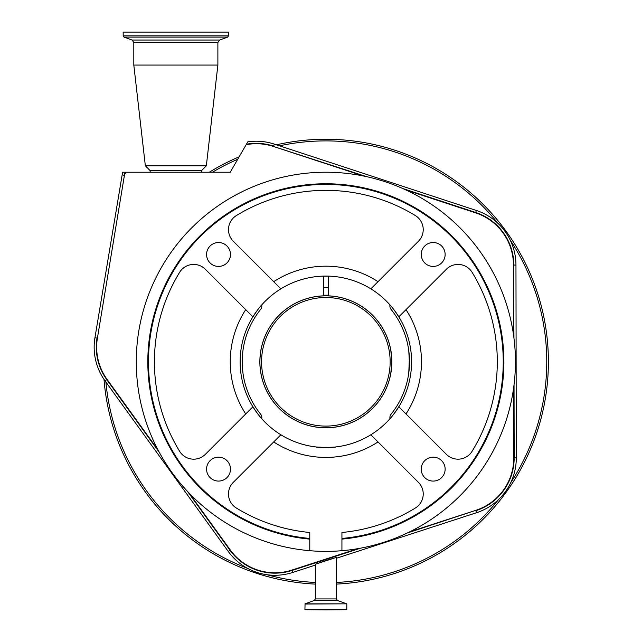 <?xml version="1.0" encoding="UTF-8"?>
<svg xmlns="http://www.w3.org/2000/svg" width="642" height="642" viewBox="0 0 642 642"><rect width="100%" height="100%" fill="white"/><g stroke="black" fill="none" stroke-linecap="round" stroke-linejoin="round"><path stroke-width="0.96" d="M188.17 32.1L228.512 32.1L228.512 35.872L123.176 35.872L123.176 32.1L188.17 32.1M150.292 172.225L149.939 170.411L145.349 165.821L133.809 65.067L217.879 65.067L217.879 42.516L219.62 40.037L227.645 37.116L228.512 35.872M145.349 165.821L206.339 165.821L217.879 65.067M246.4 144.241A55.445 55.445 0 0 1 273.628 146.119L274.295 144.105A57.571 57.571 0 0 0 247.772 141.866L230.245 172.225L122.598 172.225L94.936 337.756A57.571 57.571 0 0 0 105.063 380.883L105.89 382.03A220.896 220.896 0 0 0 247.475 568.322A57.571 57.571 0 0 1 228.231 551.414L105.89 382.03M274.295 144.105L476.348 210.464A57.571 57.571 0 0 1 515.959 265.058L516.296 457.882A57.571 57.571 0 0 1 476.516 512.733L336.328 558.283M246.151 144.675A55.068 55.068 0 0 1 273.516 146.472L363.252 175.948M158.004 449.922L107.086 379.422A55.068 55.068 0 0 1 97.399 338.165L124.299 176.028A7.865 7.865 0 0 1 126.065 172.225M357.867 548.653L291.917 570.088A55.068 55.068 0 0 1 230.253 549.953L189.438 493.441M513.672 387.591L513.793 457.882A55.068 55.068 0 0 1 475.746 510.358L409.797 531.785M405.937 189.968L475.57 212.839A55.068 55.068 0 0 1 513.456 265.058L513.584 335.357M315.391 565.08L292.688 572.463A57.571 57.571 0 0 1 247.475 568.322M125.583 172.225A8.242 8.242 137.9 0 0 123.93 175.964L122.116 173.95M325.855 560.53L315.391 564.222L336.328 557.417L325.855 560.53M104.004 379.374A222.549 222.549 0 0 0 315.391 584.1M336.328 584.1A222.549 222.549 0 0 0 384.55 147.13A222.549 222.549 0 0 0 276.445 144.811M328.327 287.656A74.183 74.183 0 0 0 323.383 287.656M325.855 609.9L304.918 609.683L346.792 609.683L325.855 609.9M323.383 276.116L323.383 295.85A65.998 65.998 0 0 0 259.858 361.799C261.045 377.223 261.045 377.223 259.858 361.799L259.898 364.094M259.922 364.608L260.026 366.502M260.106 367.465L260.812 372.986M390.761 373.748L391.853 361.799L390.761 373.748M259.858 361.799A65.998 65.998 0 0 0 325.855 427.797A65.998 65.998 0 0 0 391.853 361.799A65.998 65.998 0 0 0 328.327 295.85L328.327 276.116M242.267 365.306L242.355 366.959M242.949 372.978L242.387 367.449M242.355 366.975L242.275 365.418M408.777 372.914L409.403 357.45M408.785 350.757L409.476 364.463M390.761 349.85L391.853 361.799L390.761 349.85M259.938 358.645L260.909 350.091M260.78 350.797L260.435 353.132M260.187 355.275L259.866 360.724M409.46 364.977L408.793 372.793M399.789 405.182C395.223 412.292 391.933 416.827 389.903 418.777L389.903 417.404A4.943 4.943 0 0 1 390.994 414.299A83.661 83.661 0 0 0 390.994 309.3A4.943 4.943 0 0 1 389.903 306.202L389.903 304.822C391.901 306.732 395.199 311.266 399.789 318.424M251.921 318.424C256.487 311.306 259.785 306.772 261.816 304.822L261.816 306.202A4.943 4.943 0 0 1 260.716 309.3A83.661 83.661 0 0 0 260.716 414.299A4.943 4.943 0 0 1 261.816 417.404L261.816 418.777C259.817 416.867 256.519 412.333 251.921 405.182M242.195 361.799L242.796 351.808M242.861 351.27L242.933 350.733M325.855 427.741A65.941 65.941 0 0 0 391.797 361.799A65.941 65.941 0 0 0 325.855 295.858A65.941 65.941 0 0 0 259.914 361.799A65.941 65.941 0 0 0 325.855 427.741M325.855 426.095A64.288 64.288 0 0 0 390.151 361.799A64.288 64.288 0 0 0 325.855 297.511A64.288 64.288 0 0 0 261.567 361.799A64.288 64.288 0 0 0 325.855 426.095M280.867 288.836A85.723 85.723 0 0 0 280.867 434.77A85.723 85.723 0 0 0 398.826 316.811A85.723 85.723 0 0 0 280.867 288.836L233.319 241.28A16.483 16.483 0 0 1 236.368 215.568A171.446 171.446 0 0 1 415.35 215.568A16.483 16.483 0 0 1 418.399 241.28L370.851 288.836A85.723 85.723 0 0 0 280.867 288.836M321.401 276.196L330.317 276.196L321.401 276.196M315.968 446.952C315.35 447.57 336.344 447.57 335.75 446.952M335.028 447.033L327.436 447.506M326.176 447.522L316.161 446.968M399.188 407.156L398.826 406.787A85.723 85.723 0 0 0 398.826 316.811L446.375 269.263A16.483 16.483 0 0 1 472.095 272.312A171.446 171.446 0 0 1 472.095 451.294A16.483 16.483 0 0 1 446.375 454.343L398.826 406.787M341.929 550.7A189.575 189.575 0 0 0 515.438 361.799A189.575 189.575 0 0 0 325.855 172.225A189.575 189.575 0 0 0 136.281 361.799A189.575 189.575 0 0 0 309.781 550.7L309.781 539.111A178.035 178.035 0 0 1 147.82 361.799A178.035 178.035 0 0 1 325.855 183.764A178.035 178.035 0 0 1 503.898 361.799A178.035 178.035 0 0 1 341.929 539.111L341.929 550.7A189.575 189.575 0 0 1 309.781 550.7M392.398 184.286L393.281 184.615M390.159 183.46L391.042 183.781M260.676 183.781L259.312 184.286M421.232 254.473A11.949 11.949 0 0 0 433.189 266.422A11.949 11.949 0 0 0 445.139 254.473A11.949 11.949 0 0 0 433.189 242.524A11.949 11.949 0 0 0 421.232 254.473M421.232 469.125A11.949 11.949 0 0 0 433.189 481.083A11.949 11.949 0 0 0 445.139 469.125A11.949 11.949 0 0 0 433.189 457.176A11.949 11.949 0 0 0 421.232 469.125M206.58 469.125A11.949 11.949 0 0 0 218.529 481.083A11.949 11.949 0 0 0 230.478 469.125A11.949 11.949 0 0 0 218.529 457.176A11.949 11.949 0 0 0 206.58 469.125M206.58 254.473A11.949 11.949 0 0 0 218.529 266.422A11.949 11.949 0 0 0 230.478 254.473A11.949 11.949 0 0 0 218.529 242.524A11.949 11.949 0 0 0 206.58 254.473M341.929 532.491L341.929 538.453A177.377 177.377 0 0 0 503.24 361.799A177.377 177.377 0 0 0 325.855 184.423A177.377 177.377 0 0 0 148.479 361.799A177.377 177.377 0 0 0 309.781 538.453L309.781 532.491A171.446 171.446 0 0 1 236.368 508.039A16.483 16.483 0 0 1 233.319 482.319L280.867 434.77A85.723 85.723 0 0 0 370.851 434.77L418.399 482.319A16.483 16.483 0 0 1 415.35 508.039A171.446 171.446 0 0 1 341.929 532.491M252.892 406.787L205.344 454.343A16.483 16.483 0 0 1 179.624 451.294A171.446 171.446 0 0 1 179.624 272.312A16.483 16.483 0 0 1 205.344 269.263L252.892 316.811A85.723 85.723 0 0 0 252.892 406.787L252.531 407.148M309.781 538.453L309.781 539.111L309.781 538.453M239.121 156.849A222.549 222.549 0 0 0 209.292 172.225M133.809 65.067L133.809 42.516L132.075 40.037L124.042 37.116L227.645 37.116M132.075 40.037L219.62 40.037M133.809 42.516L217.879 42.516M149.939 170.411L201.749 170.411L206.339 165.821M150.132 170.804L201.749 170.411M159.328 452.401L106.781 379.647A55.445 55.445 0 0 1 97.03 338.101L94.936 337.756M105.063 380.883L107.086 379.422M360.579 548.172L292.03 570.441A55.445 55.445 0 0 1 229.948 550.178L230.253 549.953M228.231 551.414L229.948 550.178L187.504 491.411M291.917 570.088L292.688 572.463M273.516 146.472L366.622 176.654M124.299 176.028L97.399 338.165M514.041 384.719L514.17 457.882A55.445 55.445 0 0 1 475.858 510.711L476.516 512.733M475.746 510.358L407.317 532.988M336.328 557.417L336.328 598.922L315.391 598.922L314.307 600.471L305.062 603.833L304.918 609.683M336.328 598.922L337.411 600.471L314.307 600.471M513.793 457.882L516.296 457.882M402.799 188.539L475.69 212.478A55.445 55.445 0 0 1 513.833 265.058L515.959 265.058M513.456 265.058L513.961 338.222M498.048 223.432A220.896 220.896 0 0 0 279.519 145.814M510.663 482.808A220.896 220.896 0 0 0 510.238 240.148M267.136 574.75A220.896 220.896 0 0 0 315.391 582.454M336.328 582.454A220.896 220.896 0 0 0 498.529 499.564M475.57 212.839L476.348 210.464M337.411 600.471L346.656 603.833L305.062 603.833M346.656 603.833L304.918 604.034M328.327 295.248A66.599 66.599 0 0 0 323.383 295.248M405.993 309.645A95.61 95.61 0 0 1 405.993 413.962M273.701 281.669A95.61 95.61 0 0 1 378.018 281.669M245.725 413.962A95.61 95.61 0 0 1 245.725 309.645M378.018 441.937A95.61 95.61 0 0 1 273.701 441.937M237.741 159.24A220.896 220.896 0 0 0 212.47 172.225M201.395 172.225L201.556 170.804M315.391 564.222L315.391 598.922M346.792 604.034L346.792 609.683M124.042 37.116L123.176 35.872"/></g></svg>
